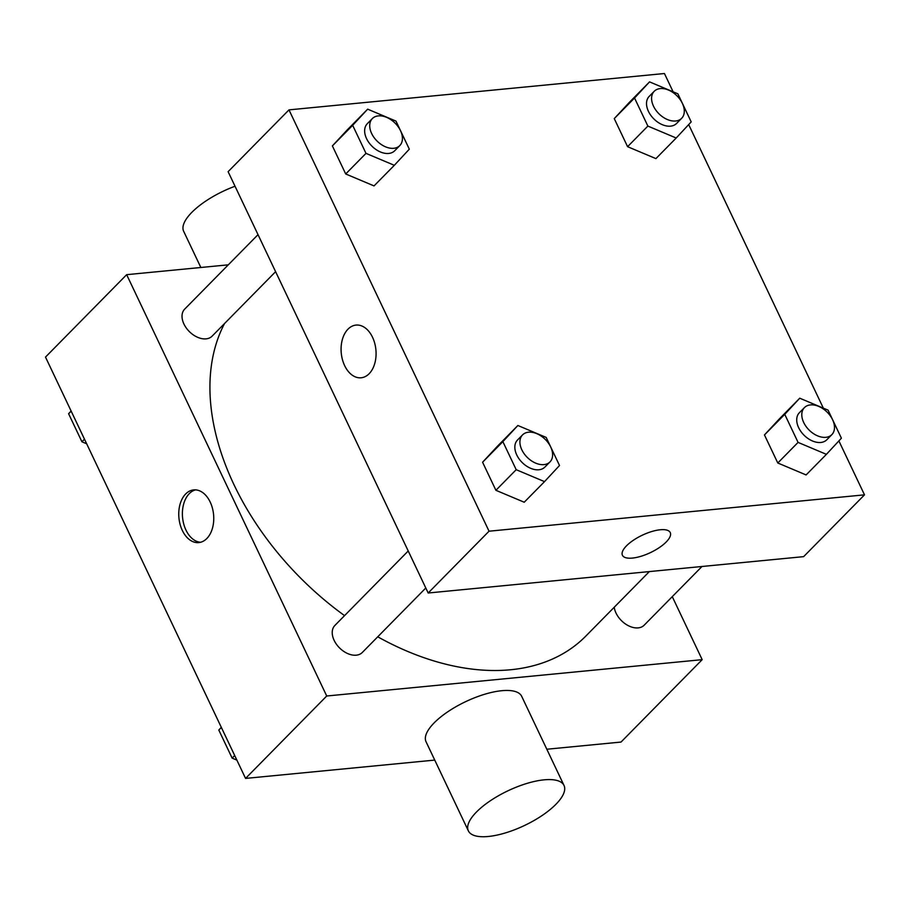<?xml version="1.0" encoding="UTF-8"?>
<svg xmlns="http://www.w3.org/2000/svg" width="910" height="910" viewBox="0 0 910 910"><rect width="100%" height="100%" fill="white"/><g stroke="black" fill="none" stroke-linecap="round" stroke-linejoin="round"><path stroke-width="1.36" d="M672.274 596.664L702.179 659.659L621.018 742.059L546.819 749.237M434.752 760.089L245.563 778.414L45.5 357.084L126.661 274.672L228.296 264.833M702.179 659.659L326.724 696.002L245.563 778.414M326.724 696.002L126.661 274.672M185.674 493.959A26.47 17.404 84.5 0 1 193.705 489.899A26.47 17.404 84.5 0 1 213.577 514.571A26.47 17.404 84.5 0 1 198.812 542.587A26.47 17.404 84.5 0 1 180.112 524.422A26.47 17.404 84.5 0 1 185.674 493.959M224.565 323.494A240.661 158.92 44.6 0 0 344.549 615.626M377.741 636.807A240.661 158.92 44.6 0 0 585.881 636.033L649.353 571.582M614.227 607.254A19.258 12.717 44.6 0 0 626.819 624.84A19.258 12.717 44.6 0 0 644.178 625.193L701.985 566.486M408.226 550.982L334.869 625.466A19.258 12.717 44.6 0 0 339.658 648.034A19.258 12.717 44.6 0 0 362.294 652.481L425.8 588.008M258.019 234.655L184.662 309.138A19.258 12.717 44.6 0 0 189.462 331.706A19.258 12.717 44.6 0 0 212.098 336.165L275.605 271.68M468.366 830.875L426.039 741.741A52.939 19.224 -25.4 0 1 465.624 701.667A52.939 19.224 -25.4 0 1 521.692 696.321L564.018 785.455A52.939 19.224 -25.4 0 1 542.155 815.485A52.939 19.224 -25.4 0 1 488.295 836.483A52.939 19.224 -25.4 0 1 468.366 830.875A52.939 19.224 -25.4 0 1 507.951 790.801A52.939 19.224 -25.4 0 1 564.018 785.455M235.03 186.243A52.939 19.224 154.6 0 0 183.661 231.288L200.848 267.494M200.609 542.269A26.47 17.404 84.5 0 1 183.422 522.738A26.47 17.404 84.5 0 1 189.314 493.607A26.47 17.404 84.5 0 1 195.536 489.864M838.884 440.906L864.5 494.847L803.632 556.647L428.178 593.002L228.114 171.671L288.982 109.871L664.437 73.517L673.127 91.819M864.5 494.847L489.045 531.201L428.178 593.002M489.045 531.201L288.982 109.871M361.134 377.786A26.47 17.404 84.5 0 1 342.444 359.609A26.47 17.404 84.5 0 1 348.007 329.147A26.47 17.404 84.5 0 1 356.026 325.086A26.47 17.404 84.5 0 1 375.898 349.759A26.47 17.404 84.5 0 1 361.134 377.786A26.47 17.404 84.5 0 1 342.433 359.609A26.47 17.404 84.5 0 1 347.995 329.147A26.47 17.404 84.5 0 1 356.037 325.086M806.112 474.94L777.788 462.997L764.457 434.935L779.449 418.805L764.457 434.935L777.788 462.997L806.112 474.94L826.405 454.34L798.07 442.397L784.75 414.334L799.742 398.205L828.066 410.137L841.397 438.199L826.405 454.34M374.033 185.902L345.709 173.969L332.377 145.907L347.37 129.777L332.377 145.907L345.709 173.969L374.033 185.913L394.326 165.301L365.991 153.369L352.671 125.307L367.663 109.166L395.986 121.11L409.318 149.172L394.326 165.301M688.688 124.579L823.334 408.135M524.228 502.229L495.904 490.297L482.584 462.223L497.577 446.093L482.584 462.223L495.904 490.297L524.228 502.229L544.521 481.629L516.197 469.697L502.866 441.623L517.87 425.493L546.193 437.426L559.514 465.499L544.521 481.629M655.905 158.613L627.582 146.681L614.261 118.607L629.254 102.477L614.261 118.607L627.582 146.681L655.905 158.613L676.198 138.013L647.874 126.081L634.543 98.007L649.547 81.877L677.87 93.81L691.19 121.883L676.198 138.013M670.249 532.566A26.47 9.612 -25.4 0 1 659.318 547.581A26.47 9.612 -25.4 0 1 632.382 558.08A26.47 9.612 -25.4 0 1 622.429 555.282A26.47 9.612 -25.4 0 1 642.221 535.239A26.47 9.612 -25.4 0 1 670.249 532.566A26.47 9.612 -25.4 0 1 659.318 547.581A26.47 9.612 -25.4 0 1 632.393 558.08A26.47 9.612 -25.4 0 1 622.429 555.271M654.222 91.284L649.16 96.437A19.258 12.717 44.6 0 0 653.949 119.005A19.258 12.717 44.6 0 0 676.585 123.453L681.658 118.3A19.258 12.717 44.6 0 0 680.009 99.395A19.258 12.717 44.6 0 0 660.25 88.588A19.258 12.717 44.6 0 0 654.222 91.284A19.258 12.717 44.6 0 0 659.022 113.852A19.258 12.717 44.6 0 0 681.658 118.3M647.874 126.081L627.582 146.681M634.543 98.007L614.261 118.607M649.547 81.877L629.254 102.477M804.429 407.612L799.355 412.753A19.258 12.717 44.6 0 0 804.156 435.321A19.258 12.717 44.6 0 0 826.792 439.78L831.865 434.627A19.258 12.717 44.6 0 0 830.204 415.722A19.258 12.717 44.6 0 0 810.446 404.916A19.258 12.717 44.6 0 0 804.429 407.612A19.258 12.717 44.6 0 0 809.229 430.18A19.258 12.717 44.6 0 0 831.865 434.627M798.07 442.397L777.788 462.997M784.75 414.334L764.457 434.935M799.742 398.205L779.449 418.805M372.349 118.573L367.276 123.726A19.258 12.717 44.6 0 0 372.076 146.294A19.258 12.717 44.6 0 0 394.712 150.753L399.786 145.6A19.258 12.717 44.6 0 0 398.125 126.683A19.258 12.717 44.6 0 0 378.367 115.888A19.258 12.717 44.6 0 0 372.349 118.573A19.258 12.717 44.6 0 0 377.149 141.141A19.258 12.717 44.6 0 0 399.786 145.6M365.991 153.369L345.709 173.969M352.671 125.307L332.377 145.907M367.663 109.166L347.37 129.777M522.545 434.9L517.471 440.053A19.258 12.717 44.6 0 0 522.272 462.621A19.258 12.717 44.6 0 0 544.908 467.069L549.981 461.916A19.258 12.717 44.6 0 0 548.332 443.011A19.258 12.717 44.6 0 0 528.573 432.204A19.258 12.717 44.6 0 0 522.545 434.9A19.258 12.717 44.6 0 0 527.345 457.468A19.258 12.717 44.6 0 0 549.981 461.916M516.197 469.697L495.904 490.297M502.866 441.623L482.584 462.223M517.87 425.493L497.577 446.093M86.666 443.784L81.934 441.794L68.603 413.72L71.117 411.024M84.493 439.189L81.934 441.794M71.162 411.127L68.603 413.72M236.873 760.112L232.13 758.11L218.81 730.047L221.312 727.34M234.689 755.516L232.13 758.11M221.357 727.443L218.81 730.047"/></g></svg>
